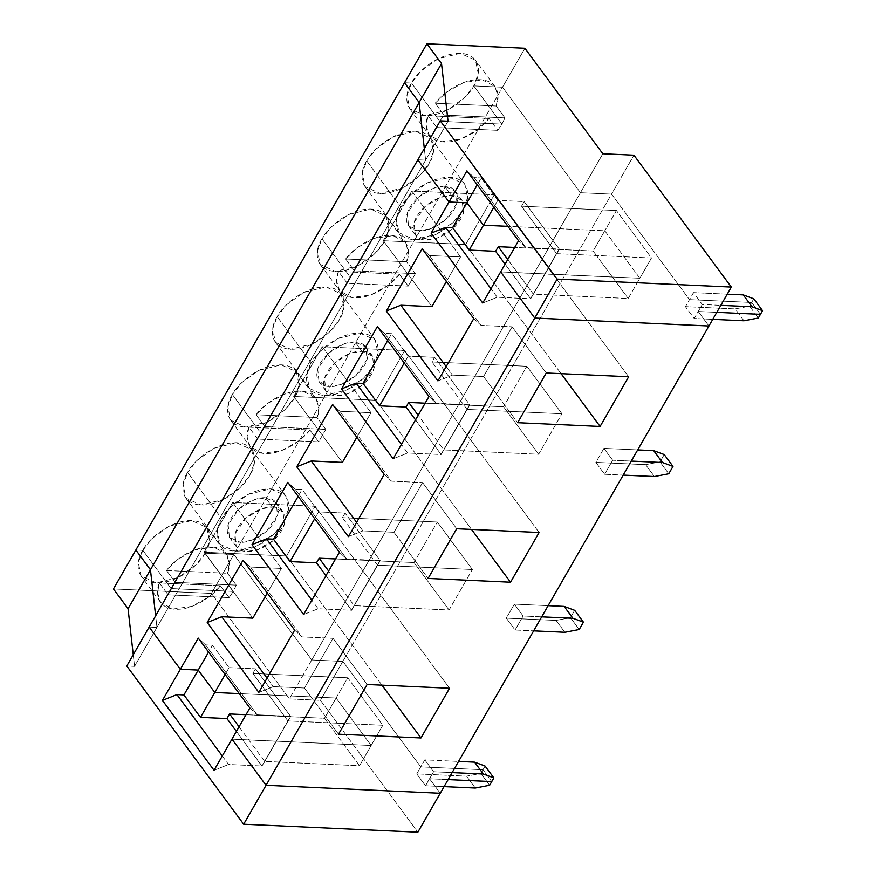 <?xml version="1.0" encoding="UTF-8"?>
<svg xmlns="http://www.w3.org/2000/svg" width="876" height="876" viewBox="0 0 876 876"><rect width="100%" height="100%" fill="white"/><g stroke="black" fill="none" stroke-linecap="round" stroke-linejoin="round"><path stroke-width="0.66" stroke-dasharray="4.38 3.29" d="M493.812 207.24L497.765 200.374L481.209 177.959L477.256 184.825L481.209 177.959L497.765 200.374L524.198 201.589L559.359 249.189L525.819 247.536L474.201 177.642L481.209 177.959L474.201 177.642L466.941 170.853L474.201 177.642L525.819 247.536L518.559 240.736L525.819 247.536L559.107 249.058L544.916 274.046L559.359 249.189L524.198 201.589L521.548 206.199L556.61 253.668L545.069 274.046L639.852 278.25L604.79 230.782L507.927 226.347L604.79 230.782L639.852 278.25L544.971 273.914L556.61 253.668L651.492 258.004L639.852 278.25L651.492 258.004L616.43 210.536L604.79 230.782L616.43 210.536L651.492 258.004L556.61 253.668L521.548 206.199L616.43 210.536L521.548 206.199L524.198 201.589L497.765 200.374L493.812 207.24M611.536 194.133L689.456 299.636L751.674 302.472L760.434 314.342L751.674 302.472L753.776 298.804L751.674 302.472L689.456 299.636L611.536 194.133L580.427 192.709L611.536 194.133L633.928 155.194L611.536 194.133L689.456 299.636L693.485 292.628L702.256 304.498L720.817 305.341L702.256 304.498L693.485 292.628L685.426 306.644L694.186 318.514L698.216 311.506L708.936 326.003L698.216 311.506L702.256 304.498L698.216 311.506L716.787 312.349L698.216 311.506L708.936 326.003L698.216 311.506L716.787 312.349L698.216 311.506L694.186 318.514L712.757 319.357L694.186 318.514L685.426 306.644L689.456 299.636L611.536 194.133L342.855 661.391L311.746 659.967L233.837 554.475L205.061 553.161L233.301 591.399L171.083 588.552L142.843 550.314L135.846 549.997L142.843 550.314C136.349 559.37 133.262 581.412 156.037 582.89C179.306 583.515 201.064 562.326 205.061 553.161L233.837 554.475L211.444 593.413L113.453 588.935L211.444 593.413L289.354 698.906L320.463 700.329L417.863 832.2L320.463 700.329L289.354 698.906L211.444 593.413L233.837 554.475L311.746 659.967L289.354 698.906L311.746 659.967L342.855 661.391L320.463 700.329L342.855 661.391L420.776 766.883L342.855 661.391L611.536 194.133L580.427 192.709L502.517 87.217L580.427 192.709L602.819 153.771L311.746 659.967L233.837 554.475L205.061 553.161L195.83 564.976L178.463 577.415L156.3 582.89L141.102 576.003L138.331 562.512L142.843 550.314L171.083 588.552L168.137 594.815L159.366 582.945L157.538 592.669L160.582 602.37L172.988 609.028L191.877 606.4L209.134 596.753L220.325 585.737L229.096 597.596L233.301 591.399L205.061 553.161C211.543 544.106 214.642 522.063 191.866 520.585C168.597 519.961 146.829 541.149 142.843 550.314L135.846 549.997L142.843 550.314L171.083 588.552L233.301 591.399L229.096 597.596L168.137 594.815L171.083 588.552L233.301 591.399L205.061 553.161L233.837 554.475L524.91 48.279L502.517 87.217L473.741 85.903L502.517 87.217L233.837 554.475L311.746 659.967L580.427 192.709L611.536 194.133M500.645 271.889L544.916 274.046L559.107 249.058L544.817 273.914L500.645 271.889L544.817 273.914L530.528 298.76L497.24 297.249L482.731 303.041L497.24 297.249L490.954 288.741L497.24 297.249L530.528 298.76L559.206 249.189L530.626 298.891L545.069 274.046L530.626 298.891L545.069 274.046L533.331 294.161L507.751 259.526L533.331 294.161L628.212 298.497L639.852 278.25L604.79 230.782L593.14 251.029L628.212 298.497L593.14 251.029L514.705 247.437L593.14 251.029L604.79 230.782L507.927 226.347L604.79 230.782L639.852 278.25L628.212 298.497L533.331 294.161L544.971 273.914L639.852 278.25L500.645 271.889M417.863 159.804L425.637 160.155L424.323 148.548L425.637 160.155L417.863 159.804L425.637 160.155L448.03 121.216L425.637 160.155L424.323 148.548L425.637 160.155L156.946 627.413L149.172 627.052L156.946 627.413L134.565 666.351L133.251 654.744L134.565 666.351L126.779 665.99L134.565 666.351L156.946 627.413L155.643 615.806L156.946 627.413L425.637 160.155L417.863 159.804M404.526 82.738L411.523 83.056L439.774 121.304L501.981 124.14L473.741 85.903L501.981 124.14L504.937 117.888L496.177 106.018L435.219 103.226C441.811 93.776 461.904 78.796 480.026 79.705C498.236 80.461 500.514 96.459 496.177 106.018L498.006 96.294L494.962 86.593L482.556 79.935L463.667 82.563L446.41 92.21L435.219 103.226L443.979 115.095L439.774 121.304L411.523 83.056L420.754 71.241L438.12 58.791L460.283 53.316L475.482 60.214L478.252 73.704L473.741 85.903C480.234 76.847 483.322 54.805 460.546 53.327C437.277 52.702 415.52 73.891 411.523 83.056L404.526 82.738L411.523 83.056L439.774 121.304L443.979 115.095L435.219 103.226L496.177 106.018L504.937 117.888L443.979 115.095L504.937 117.888L501.981 124.14L439.774 121.304L501.981 124.14L497.776 130.349L436.817 127.557L439.774 121.304L436.817 127.557L497.776 130.349L489.005 118.479C482.413 127.94 462.32 142.908 444.198 142C425.988 141.255 423.71 125.257 428.046 115.687L489.005 118.479L428.046 115.687L436.817 127.557L428.046 115.687L426.218 125.41L429.262 135.112L441.668 141.781L460.568 139.153L477.825 129.506L489.005 118.479L497.776 130.349L501.981 124.14L473.741 85.903L464.51 97.718L447.143 110.168L424.98 115.643L409.782 108.744L407.011 95.265L411.523 83.056C405.04 92.111 401.942 114.154 424.718 115.632C447.986 116.256 469.755 95.068 473.741 85.903L502.517 87.217L580.427 192.709L502.517 87.217L473.741 85.903L501.981 124.14L439.774 121.304L411.523 83.056L404.526 82.738M727.244 294.172L693.485 292.628L727.244 294.172M239.071 726.784L264.64 761.419L359.521 765.755L324.459 718.276L246.014 714.696L324.459 718.276L336.099 698.03L371.161 745.509L231.965 739.147L276.29 741.173L264.64 761.419L239.071 726.784M239.247 693.606L336.099 698.03L239.247 693.606L336.099 698.03L324.459 718.276L359.521 765.755L371.161 745.509L336.099 698.03L239.247 693.606M440.256 793.262L429.536 778.753L448.107 779.607L429.536 778.753L440.256 793.262L429.536 778.753L425.506 785.761L433.565 771.745L424.805 759.875L416.746 773.891L425.506 785.761L416.746 773.891L420.776 766.883L482.983 769.73L420.776 766.883L342.855 661.391L311.746 659.967L342.855 661.391L420.776 766.883L482.983 769.73L480.88 773.398L466.514 776.169L416.746 773.891L466.514 776.169L480.88 773.398L489.64 785.268L480.88 773.398L482.983 769.73L491.754 781.6L482.983 769.73L491.754 781.6L482.983 769.73L420.776 766.883L424.805 759.875L458.564 761.419L424.805 759.875L433.565 771.745L429.536 778.753L440.256 793.262M236.421 731.394L262.088 766.161L276.389 741.304L261.935 766.15L276.137 741.162L261.935 766.15L236.421 731.394M222.274 755.988L228.559 764.496L261.836 766.018L228.559 764.496L214.051 770.3L228.559 764.496L222.274 755.988M168.137 594.815L229.096 597.596L220.325 585.737L159.366 582.945L168.137 594.815M159.366 582.945L220.325 585.737C213.733 595.187 193.64 610.167 175.518 609.258C157.308 608.502 155.03 592.505 159.366 582.945M475.285 788.039L466.514 776.169L475.285 788.039M444.077 786.615L425.506 785.761L444.077 786.615M276.29 741.173L371.161 745.509L359.521 765.755L264.64 761.419L276.29 741.173L371.161 745.509L336.099 698.03L347.75 677.783L252.868 673.447L287.93 720.926L276.389 741.304L287.93 720.926L382.812 725.262L347.75 677.783L336.099 698.03L371.161 745.509L382.812 725.262L371.161 745.509L276.29 741.173M603.925 448.381L595.866 462.397L604.626 474.266L612.685 460.239L603.925 448.381L637.684 449.914L603.925 448.381L612.685 460.239L604.626 474.266L623.197 475.11L604.626 474.266L595.866 462.397L603.925 448.381M514.365 604.122L506.306 618.149L515.066 630.008L523.125 615.992L514.365 604.122L548.124 605.666L514.365 604.122L523.125 615.992L515.066 630.008L533.637 630.862L515.066 630.008L506.306 618.149L514.365 604.122M321.963 238.809C315.48 247.864 312.382 269.907 335.158 271.385C358.426 272.009 380.195 250.821 384.181 241.656C390.674 232.6 393.762 210.558 370.986 209.079C347.717 208.455 325.96 229.643 321.963 238.809L331.194 226.994L348.56 214.543L370.723 209.068L385.922 215.967L388.692 229.446L384.181 241.656L374.95 253.471L357.583 265.921L335.42 271.396L320.222 264.497L317.451 251.007L321.963 238.809L350.214 277.057L347.257 283.309L338.486 271.44L336.658 281.163L339.702 290.865L352.108 297.533L371.008 294.905L388.265 285.258L399.445 274.232L408.216 286.102L415.377 273.64L406.617 261.771L408.446 252.047L405.402 242.345L392.995 235.677L374.096 238.305L356.839 247.963L345.659 258.978L354.419 270.848L350.214 277.057L321.963 238.809M366.748 160.932C360.255 169.988 357.156 192.03 379.943 193.508C403.212 194.133 424.97 172.944 428.966 163.779C435.449 154.724 438.548 132.681 415.761 131.203C392.492 130.579 370.734 151.767 366.748 160.932L375.968 149.117L393.346 136.667L415.509 131.192L430.707 138.09L433.478 151.57L428.966 163.779L419.735 175.594L402.369 188.044L380.195 193.519L364.996 186.621L362.237 173.13L366.748 160.932L400.836 207.086C404.821 197.921 426.59 176.733 449.859 177.357C472.635 178.835 469.536 200.878 463.054 209.933C459.057 219.099 437.299 240.287 414.03 239.663C391.243 238.184 394.342 216.142 400.836 207.086L396.324 219.296L399.095 232.775L414.282 239.674L436.456 234.199L453.823 221.748L463.054 209.933L467.565 197.735L464.795 184.245L449.596 177.346L427.433 182.821L410.067 195.271L400.836 207.086L366.748 160.932M232.403 394.561C225.909 403.617 222.822 425.659 245.598 427.138C268.866 427.762 290.635 406.574 294.621 397.408C301.114 388.353 304.202 366.31 281.426 364.832C258.157 364.208 236.389 385.396 232.403 394.561L241.634 382.746L259 370.296L281.163 364.821L296.362 371.72L299.132 385.199L294.621 397.408L285.39 409.223L268.023 421.674L245.86 427.149L230.662 420.25L227.891 406.76L232.403 394.561L260.643 432.799L257.697 439.062L248.926 427.192L247.098 436.916L250.142 446.618L262.548 453.286L281.437 450.658L298.694 441L309.885 429.985L318.656 441.843L325.817 429.393L317.057 417.524L318.886 407.8L315.842 398.098L303.435 391.43L284.536 394.058L267.279 403.705L256.099 414.731L264.859 426.601L260.643 432.799L232.403 394.561M277.188 316.685C270.695 325.741 267.596 347.783 290.383 349.261C313.652 349.885 335.409 328.697 339.395 319.532C345.889 310.476 348.987 288.434 326.2 286.956C302.932 286.332 281.174 307.52 277.188 316.685L286.408 304.87L303.786 292.42L325.949 286.945L341.147 293.843L343.918 307.323L339.395 319.532L330.175 331.347L312.809 343.797L290.635 349.272L275.436 342.374L272.666 328.883L277.188 316.685L311.276 362.839C315.261 353.674 337.019 332.486 360.288 333.11C383.075 334.588 379.976 356.631 373.483 365.686C369.497 374.851 347.739 396.04 324.47 395.415C301.683 393.937 304.782 371.895 311.276 362.839L306.764 375.037L309.524 388.528L324.722 395.426L346.896 389.951L364.263 377.501L373.483 365.686L378.005 353.477L375.235 339.998L360.036 333.099L337.873 338.574L320.496 351.024L311.276 362.839L277.188 316.685M187.628 472.438C181.135 481.493 178.036 503.536 200.823 505.014C224.092 505.638 245.849 484.45 249.835 475.285C256.329 466.229 259.427 444.187 236.64 442.709C213.372 442.084 191.614 463.273 187.628 472.438L196.848 460.623L214.215 448.173L236.389 442.698L251.587 449.596L254.358 463.075L249.835 475.285L240.615 487.1L223.238 499.55L201.075 505.025L185.876 498.126L183.106 484.636L187.628 472.438L221.716 518.592C225.701 509.427 247.459 488.239 270.728 488.863C293.515 490.341 290.416 512.383 283.923 521.439C279.937 530.604 258.179 551.792 234.91 551.168C212.123 549.69 215.222 527.648 221.716 518.592L217.193 530.79L219.964 544.281L235.162 551.179L257.336 545.704L274.703 533.254L283.923 521.439L288.445 509.23L285.675 495.75L270.476 488.852L248.302 494.327L230.935 506.777L221.716 518.592L187.628 472.438M415.377 273.64L408.216 286.102L347.257 283.309L350.214 277.057L354.419 270.848L415.377 273.64L354.419 270.848L345.659 258.978L406.617 261.771L415.377 273.64M345.659 258.978C352.251 249.529 372.344 234.549 390.466 235.458C408.676 236.202 410.954 252.211 406.617 261.771L345.659 258.978M155.643 615.806L156.946 627.413L149.172 627.052L156.946 627.413L155.643 615.806M469.547 404.8L440.967 454.513L407.679 452.991L393.171 458.794L407.679 452.991L401.394 444.493L407.679 452.991L440.967 454.513L469.547 404.8L441.055 454.644L469.799 404.942L441.055 454.644L469.799 404.942L434.638 357.342L431.988 361.941L467.05 409.42L443.771 449.914L418.191 415.279L443.771 449.914L467.05 409.42L561.932 413.757L526.87 366.277L431.988 361.941L434.638 357.342L469.799 404.942L436.259 403.288L469.547 404.8M428.999 396.489L436.259 403.288L384.641 333.395L391.638 333.712L408.194 356.127L434.638 357.342L408.194 356.127L404.252 362.993L408.194 356.127L391.638 333.712L387.696 340.578L391.638 333.712L384.641 333.395L377.37 326.595L384.641 333.395L436.259 403.288L428.999 396.489M415.542 419.889L441.219 454.655L415.542 419.889M425.145 403.19L503.58 406.782L526.87 366.277L503.58 406.782L538.641 454.25L561.932 413.757L538.641 454.25L443.771 449.914L538.641 454.25L503.58 406.782L425.145 403.19M467.05 409.42L431.988 361.941L526.87 366.277L561.932 413.757L467.05 409.42M505.102 264.136L530.779 298.902L505.102 264.136M483.563 376.538L512.153 326.825L546.241 372.99L512.153 326.825L483.563 376.538L517.65 422.692L483.563 376.538L452.454 375.114L483.563 376.538M465.682 244.481L383.25 240.714L431.945 306.644L383.25 240.714L465.682 244.481L494.272 194.768L411.829 191.001L383.25 240.714L411.829 191.001L460.535 256.942L446.388 281.535L460.535 256.942L429.426 255.518L422.155 248.718L429.426 255.518L460.535 256.942L411.829 191.001L494.272 194.768L628.672 376.757L494.272 194.768L465.682 244.481L561.089 373.669L465.682 244.481M446.18 366.617L452.454 375.114L437.945 380.918L452.454 375.114L446.18 366.617M451.523 195.545C458.52 194.954 470.073 202.312 460.918 218.759C451.173 235.173 431.967 241.119 425.999 239.936C419.002 240.528 407.45 233.169 416.593 216.733C426.338 200.319 445.555 194.362 451.523 195.545L440.464 197.363L425.079 206.517L414.074 222.427L415.355 235.031L425.999 239.936L437.058 238.119L452.432 228.964L463.448 213.065L462.167 200.451L451.523 195.545L444.701 186.314L455.345 191.22L456.626 203.834L445.621 219.734L430.236 228.888L419.177 230.706L408.534 225.8L407.252 213.196L418.268 197.286L433.642 188.132L444.701 186.314L451.523 195.545M444.701 186.314C438.734 185.132 419.527 191.088 409.782 207.502C400.639 223.938 412.18 231.297 419.177 230.706C425.145 231.888 444.362 225.942 454.107 209.528C463.251 193.081 451.698 185.723 444.701 186.314M473.774 318.612L481.044 325.412L512.153 326.825L481.044 325.412L429.426 255.518L481.044 325.412L473.774 318.612M760.434 314.342L751.674 302.472L689.456 299.636L751.674 302.472L760.434 314.342M743.965 320.78L735.194 308.921L749.56 306.151L758.331 318.01L749.56 306.151L751.674 302.472L749.56 306.151L735.194 308.921L685.426 306.644L735.194 308.921L743.965 320.78M664.216 454.556L660 461.893L645.634 464.663L595.866 462.397L645.634 464.663L660 461.893L664.216 454.556M668.76 473.763L660 461.893L668.76 473.763M631.257 461.094L612.685 460.239L631.257 461.094M338.486 271.44L399.445 274.232C392.853 283.693 372.76 298.661 354.638 297.752C336.428 297.008 334.15 280.999 338.486 271.44L347.257 283.309L408.216 286.102L399.445 274.232L338.486 271.44M325.817 429.393L318.656 441.843L257.697 439.062L260.643 432.799L264.859 426.601L325.817 429.393L264.859 426.601L256.099 414.731L317.057 417.524L325.817 429.393M256.099 414.731C262.69 405.27 282.784 390.302 300.906 391.211C319.116 391.955 321.393 407.953 317.057 417.524L256.099 414.731M379.987 560.552L351.396 610.265L318.119 608.743L303.611 614.547L318.119 608.743L311.834 600.235L318.119 608.743L351.396 610.265L379.987 560.552L351.495 610.397L380.239 560.695L351.495 610.397L380.239 560.695L345.078 513.095L342.428 517.694L377.49 565.173L354.211 605.666L328.631 571.032L354.211 605.666L377.49 565.173L472.372 569.51L437.31 522.03L342.428 517.694L345.078 513.095L380.239 560.695L346.699 559.03L379.987 560.552M339.428 552.241L346.699 559.03L295.081 489.147L302.078 489.465L318.634 511.88L345.078 513.095L318.634 511.88L314.692 518.745L318.634 511.88L302.078 489.465L298.136 496.331L302.078 489.465L295.081 489.147L287.81 482.347L295.081 489.147L346.699 559.03L339.428 552.241M325.981 575.642L351.659 610.408L325.981 575.642M335.585 558.943L414.019 562.534L437.31 522.03L414.019 562.534L449.081 610.003L472.372 569.51L449.081 610.003L354.211 605.666L449.081 610.003L414.019 562.534L335.585 558.943M377.49 565.173L342.428 517.694L437.31 522.03L472.372 569.51L377.49 565.173M394.003 532.29L422.593 482.577L456.681 528.732L422.593 482.577L394.003 532.29L428.09 578.445L394.003 532.29L362.894 530.867L394.003 532.29M376.122 400.233L293.69 396.467L342.385 462.397L293.69 396.467L376.122 400.233L404.712 350.52L322.269 346.754L293.69 396.467L322.269 346.754L370.975 412.695L356.828 437.288L370.975 412.695L339.866 411.271L332.595 404.471L339.866 411.271L370.975 412.695L322.269 346.754L404.712 350.52L539.112 532.509L404.712 350.52L376.122 400.233L471.529 529.411L376.122 400.233M356.609 522.37L362.894 530.867L348.385 536.67L362.894 530.867L356.609 522.37M361.963 351.298C368.96 350.707 380.502 358.065 371.358 374.501C361.613 390.915 342.406 396.872 336.439 395.689C329.442 396.28 317.889 388.922 327.033 372.475C336.778 356.061 355.995 350.115 361.963 351.298L350.904 353.116L335.519 362.27L324.514 378.169L325.795 390.784L336.439 395.689L347.498 393.871L362.872 384.717L373.888 368.807L372.607 356.204L361.963 351.298L355.141 342.067L365.785 346.973L367.066 359.576L356.061 375.486L340.676 384.641L329.617 386.458L318.974 381.553L317.692 368.938L328.697 353.039L344.082 343.885L355.141 342.067L361.963 351.298M355.141 342.067C349.174 340.884 329.967 346.83 320.211 363.244C311.068 379.691 322.62 387.05 329.617 386.458C335.585 387.641 354.791 381.684 364.547 365.27C373.691 348.834 362.138 341.476 355.141 342.067M384.214 474.365L391.484 481.154L422.593 482.577L391.484 481.154L339.866 411.271L391.484 481.154L384.214 474.365M654.405 476.533L645.634 464.663L654.405 476.533M574.656 610.309L570.44 617.646L556.074 620.416L506.306 618.149L556.074 620.416L570.44 617.646L574.656 610.309M579.2 629.515L570.44 617.646L579.2 629.515M541.697 616.846L523.125 615.992L541.697 616.846M248.926 427.192L309.885 429.985C303.293 439.434 283.2 454.414 265.078 453.505C246.868 452.761 244.59 436.752 248.926 427.192L257.697 439.062L318.656 441.843L309.885 429.985L248.926 427.192M448.107 779.607L429.536 778.753L448.107 779.607M231.965 739.147L276.389 741.304L231.965 739.147M142.843 550.314L152.074 538.499L169.44 526.049L191.603 520.574L206.802 527.472L209.572 540.952L205.061 553.161L233.301 591.399L236.257 585.135L227.486 573.276L229.326 563.553L226.282 553.851L213.875 547.182L194.976 549.81L177.719 559.457L166.528 570.484L175.299 582.354L171.083 588.552L142.843 550.314M233.301 591.399L171.083 588.552L175.299 582.354L236.257 585.135L233.301 591.399M236.257 585.135L175.299 582.354L166.528 570.484L227.486 573.276L236.257 585.135M166.528 570.484C173.13 561.023 193.224 546.055 211.346 546.963C229.556 547.708 231.833 563.706 227.486 573.276L166.528 570.484M249.868 707.994L257.139 714.783L290.427 716.305L276.225 741.293L290.679 716.448L276.389 741.304L290.679 716.448L255.518 668.837L252.868 673.447L255.518 668.837L290.679 716.448L257.139 714.783L205.521 644.9L212.518 645.218L229.074 667.632L255.518 668.837L229.074 667.632L225.132 674.498L229.074 667.632L212.518 645.218L208.576 652.072L212.518 645.218L205.521 644.9L198.25 638.1L205.521 644.9L257.139 714.783L249.868 707.994M287.93 720.926L252.868 673.447L347.75 677.783L382.812 725.262L287.93 720.926M304.443 688.043L333.033 638.33L367.121 684.485L333.033 638.33L304.443 688.043L338.53 734.197L304.443 688.043L273.334 686.62L304.443 688.043M286.561 555.986L204.13 552.219L252.825 618.149L204.13 552.219L286.561 555.986L315.152 506.273L232.709 502.506L204.13 552.219L232.709 502.506L281.404 568.436L267.268 593.041L281.404 568.436L250.306 567.024L243.035 560.224L250.306 567.024L281.404 568.436L232.709 502.506L315.152 506.273L449.552 688.251L315.152 506.273L286.561 555.986L381.969 685.163L286.561 555.986M267.049 678.112L273.334 686.62L258.825 692.423L273.334 686.62L267.049 678.112M272.403 507.051C279.4 506.459 290.941 513.818 281.798 530.254C272.053 546.668 252.846 552.625 246.879 551.442C239.882 552.033 228.329 544.675 237.473 528.228C247.218 511.814 266.424 505.857 272.403 507.051L261.344 508.868L245.959 518.023L234.954 533.922L236.224 546.536L246.879 551.442L257.938 549.624L273.312 540.47L284.328 524.56L283.047 511.956L272.403 507.051L265.581 497.82L276.225 502.725L277.506 515.329L266.501 531.239L251.116 540.393L240.057 542.211L229.413 537.306L228.132 524.691L239.137 508.792L254.522 499.638L265.581 497.82L272.403 507.051M265.581 497.82C259.614 496.626 240.407 502.583 230.651 518.997C221.508 535.444 233.06 542.802 240.057 542.211C246.025 543.394 265.231 537.437 274.987 521.023C284.131 504.587 272.578 497.229 265.581 497.82M294.654 630.118L301.924 636.907L333.033 638.33L301.924 636.907L250.306 567.024L301.924 636.907L294.654 630.118M564.845 632.286L556.074 620.416L564.845 632.286M485.096 766.062L482.983 769.73L485.096 766.062M452.136 772.599L433.565 771.745L452.136 772.599M494.962 86.593L475.482 60.214M160.582 602.37L141.102 576.003M409.782 108.744L429.262 135.112M385.922 215.967L405.402 242.345M320.222 264.497L339.702 290.865M415.355 235.031L408.534 225.8M462.167 200.451L455.345 191.22M430.707 138.09L464.795 184.245M364.996 186.621L399.095 232.775M296.362 371.72L315.842 398.098M230.662 420.25L250.142 446.618M325.795 390.784L318.974 381.553M372.607 356.204L365.785 346.973M341.147 293.843L375.235 339.998M275.436 342.374L309.524 388.528M206.802 527.472L226.282 553.851M236.224 546.536L229.413 537.306M283.047 511.956L276.225 502.725M251.587 449.596L285.675 495.75M185.876 498.126L219.964 544.281"/><path stroke-width="1.31" d="M466.908 202.816L483.464 225.231L493.812 207.24L483.464 225.231L466.908 202.816L449.027 201.995L417.863 159.804L440.245 120.866L557.125 279.105L731.329 287.065L633.928 155.194L602.819 153.771L524.91 48.279L426.919 43.8L441.526 63.576L448.03 121.216L440.245 120.866L448.03 121.216L441.526 63.576L419.133 102.514L404.526 82.738L426.919 43.8L524.91 48.279L602.819 153.771L633.928 155.194L731.329 287.065L708.936 326.003L534.732 318.043L500.645 271.889L518.559 240.736L466.941 170.853L449.027 201.995L466.908 202.816L477.256 184.825L466.908 202.816L449.027 201.995L466.941 170.853L518.559 240.736L500.645 271.889L534.732 318.043L708.936 326.003L731.329 287.065L557.125 279.105L534.732 318.043L557.125 279.105L440.245 120.866L417.863 159.804L449.027 201.995L417.863 159.804L149.172 627.052L180.336 669.253L198.228 670.074L214.784 692.489L239.247 693.606L214.784 692.489L198.228 670.074L180.336 669.253L149.172 627.052L126.779 665.99L243.659 824.239L266.052 785.301L440.256 793.262L266.052 785.301L231.965 739.147L266.052 785.301L243.659 824.239L417.863 832.2L440.256 793.262L417.863 832.2L243.659 824.239L126.779 665.99L417.863 159.804L449.027 201.995L431.112 233.147L449.027 201.995L466.908 202.816L452.618 227.672L466.908 202.816L483.464 225.231L507.927 226.347L483.464 225.231L469.175 250.087L452.618 227.672L445.621 227.355L452.618 227.672L469.175 250.087L495.619 251.302L505.102 264.136L495.619 251.302L469.175 250.087L483.464 225.231L466.908 202.816M760.434 314.342L716.787 312.349L760.434 314.342L762.547 310.673L760.434 314.342L716.787 312.349L760.434 314.342L758.331 318.01L760.434 314.342M424.323 148.548L419.133 102.514L424.323 148.548L419.133 102.514L441.526 63.576L426.919 43.8L404.526 82.738L419.133 102.514L404.526 82.738L135.846 549.997L150.453 569.772L155.643 615.806L150.453 569.772L128.06 608.71L113.453 588.935L135.846 549.997L113.453 588.935L128.06 608.71L133.251 654.744L128.06 608.71L150.453 569.772L135.846 549.997L404.526 82.738L419.133 102.514L150.453 569.772L419.133 102.514L424.323 148.548M720.817 305.341L752.024 306.764L743.253 294.894L727.244 294.172L743.253 294.894L753.776 298.804L762.547 310.673L752.024 306.764L720.817 305.341M743.253 294.894L752.024 306.764L762.547 310.673L753.776 298.804L743.253 294.894M229.578 713.94L239.071 726.784L229.578 713.94L226.928 718.55L236.421 731.394L226.928 718.55L200.494 717.345L183.938 694.931L176.93 694.602L222.274 755.988L176.93 694.602L183.938 694.931L198.228 670.074L183.938 694.931L200.494 717.345L214.784 692.489L200.494 717.345L226.928 718.55L229.578 713.94L246.014 714.696L229.578 713.94M448.107 779.607L491.754 781.6L448.107 779.607L491.754 781.6L489.64 785.268L475.285 788.039L444.077 786.615L475.285 788.039L489.64 785.268L491.754 781.6L448.107 779.607M214.051 770.3L231.965 739.147L214.051 770.3L162.432 700.406L180.336 669.253L162.432 700.406L176.93 694.602L162.432 700.406L214.051 770.3M708.936 326.003L534.732 318.043L266.052 785.301L440.256 793.262L708.936 326.003L440.256 793.262L266.052 785.301L534.732 318.043L500.645 271.889L482.731 303.041L431.112 233.147L445.621 227.355L431.112 233.147L482.731 303.041L500.645 271.889L534.732 318.043L708.936 326.003M546.241 372.99L628.672 376.757L600.093 426.459L517.65 422.692L546.241 372.99L517.65 422.692L600.093 426.459L561.089 373.669L600.093 426.459L628.672 376.757L546.241 372.99M456.681 528.732L539.112 532.509L510.533 582.212L428.09 578.445L456.681 528.732L428.09 578.445L510.533 582.212L471.529 529.411L510.533 582.212L539.112 532.509L456.681 528.732M367.121 684.485L449.552 688.251L420.962 737.964L338.53 734.197L367.121 684.485L338.53 734.197L420.962 737.964L381.969 685.163L420.962 737.964L449.552 688.251L367.121 684.485M135.846 549.997L150.453 569.772L155.643 615.806L150.453 569.772L135.846 549.997M231.965 739.147L266.052 785.301L231.965 739.147L249.868 707.994L231.965 739.147M149.172 627.052L180.336 669.253L198.25 638.1L249.868 707.994L198.25 638.1L180.336 669.253L149.172 627.052M341.552 388.9L377.37 326.595L428.999 396.489L393.171 458.794L341.552 388.9L356.061 383.108L363.058 383.425L379.615 405.84L406.059 407.044L415.542 419.889L406.059 407.044L408.709 402.445L406.059 407.044L379.615 405.84L404.252 362.993L379.615 405.84L363.058 383.425L387.696 340.578L363.058 383.425L356.061 383.108L341.552 388.9L393.171 458.794L428.999 396.489L377.37 326.595L341.552 388.9M386.327 311.024L422.155 248.718L473.774 318.612L437.945 380.918L386.327 311.024L437.945 380.918L473.774 318.612L422.155 248.718L386.327 311.024L400.836 305.231L446.18 366.617L400.836 305.231L386.327 311.024M251.992 544.653L287.81 482.347L339.428 552.241L303.611 614.547L251.992 544.653L266.501 538.85L273.498 539.178L290.055 561.593L316.499 562.797L325.981 575.642L316.499 562.797L319.149 558.198L316.499 562.797L290.055 561.593L314.692 518.745L290.055 561.593L273.498 539.178L298.136 496.331L273.498 539.178L266.501 538.85L251.992 544.653L303.611 614.547L339.428 552.241L287.81 482.347L251.992 544.653M296.767 466.777L332.595 404.471L384.214 474.365L348.385 536.67L296.767 466.777L348.385 536.67L384.214 474.365L332.595 404.471L296.767 466.777L311.276 460.984L356.609 522.37L311.276 460.984L296.767 466.777M207.207 622.529L243.035 560.224L294.654 630.118L258.825 692.423L207.207 622.529L258.825 692.423L294.654 630.118L243.035 560.224L207.207 622.529L221.716 616.726L267.049 678.112L221.716 616.726L207.207 622.529M418.191 415.279L408.709 402.445L425.145 403.19L408.709 402.445L418.191 415.279M490.954 288.741L445.621 227.355L490.954 288.741M507.751 259.526L498.269 246.693L495.619 251.302L498.269 246.693L507.751 259.526M514.705 247.437L498.269 246.693L514.705 247.437M507.927 226.347L483.464 225.231L507.927 226.347M431.945 306.644L400.836 305.231L431.945 306.644L446.388 281.535L431.945 306.644M712.757 319.357L743.965 320.78L758.331 318.01L743.965 320.78L712.757 319.357M637.684 449.914L653.693 450.647L664.216 454.556L672.987 466.426L668.76 473.763L672.987 466.426L662.464 462.517L631.257 461.094L662.464 462.517L653.693 450.647L637.684 449.914M623.197 475.11L654.405 476.533L668.76 473.763L654.405 476.533L623.197 475.11M653.693 450.647L662.464 462.517L672.987 466.426L664.216 454.556L653.693 450.647M328.631 571.032L319.149 558.198L335.585 558.943L319.149 558.198L328.631 571.032M401.394 444.493L356.061 383.108L401.394 444.493M342.385 462.397L311.276 460.984L342.385 462.397L356.828 437.288L342.385 462.397M548.124 605.666L564.133 606.4L574.656 610.309L583.427 622.179L579.2 629.515L583.427 622.179L572.904 618.27L541.697 616.846L572.904 618.27L564.133 606.4L548.124 605.666M533.637 630.862L564.845 632.286L579.2 629.515L564.845 632.286L533.637 630.862M564.133 606.4L572.904 618.27L583.427 622.179L574.656 610.309L564.133 606.4M214.784 692.489L198.228 670.074L180.336 669.253L198.228 670.074L214.784 692.489L239.247 693.606L214.784 692.489L225.132 674.498L214.784 692.489M208.576 652.072L198.228 670.074L208.576 652.072M311.834 600.235L266.501 538.85L311.834 600.235M252.825 618.149L221.716 616.726L252.825 618.149L267.268 593.041L252.825 618.149M458.564 761.419L474.573 762.153L485.096 766.062L493.867 777.932L491.754 781.6L493.867 777.932L483.344 774.023L452.136 772.599L483.344 774.023L474.573 762.153L458.564 761.419M474.573 762.153L483.344 774.023L493.867 777.932L485.096 766.062L474.573 762.153"/></g></svg>
